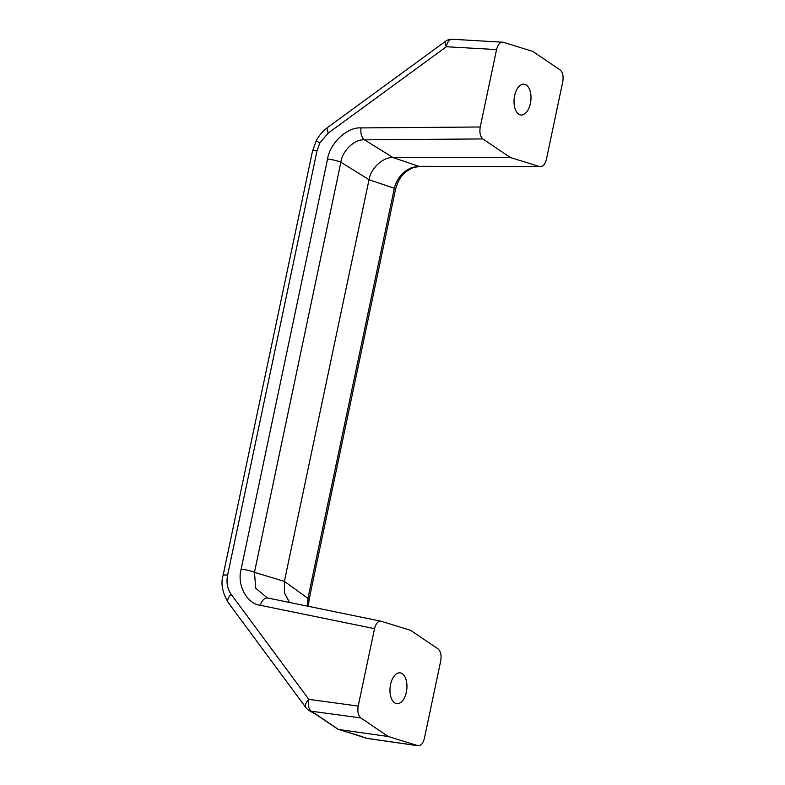 <?xml version="1.0" encoding="UTF-8"?>
<svg xmlns="http://www.w3.org/2000/svg" width="785" height="785" viewBox="0 0 785 785"><rect width="100%" height="100%" fill="white"/><g stroke="black" fill="none" stroke-linecap="round" stroke-linejoin="round"><path stroke-width="1.18" d="M412.233 167.45A9.999 4.229 -108.8 0 0 413.626 167.49L413.626 167.49C400.958 173.053 398.505 180.01 395.512 189.371A9.999 1.648 -168.1 0 0 394.345 188.272C397.141 178.009 403.107 171.061 412.233 167.45L418.866 166.322L539.737 166.626L510.299 157.51L482.863 138.935L364.475 139.838C354.673 138.984 342.299 150.74 340.876 162.25L254.458 572.334L255.753 588.25L267.4 597.984M361.924 736.742A2.502 2.237 -70.7 0 0 362.111 736.821L365.987 738.126A9.999 8.478 -72.4 0 0 367.135 738.381L417.738 745.642C420.77 746.064 422.997 743.611 424.41 738.292L440.719 660.882C441.612 655.279 440.738 651.305 438.099 648.94L410.653 630.365L381.216 621.249C378.174 620.847 375.936 623.31 374.524 628.657L260.365 605.323C246.843 603.842 236.756 584.864 241.132 569.135L327.561 159.051A9.999 1.648 11.9 0 1 327.698 159.061A9.999 1.648 11.9 0 1 340.876 162.25L369.028 179.706L284.386 581.361L307.926 598.366L394.345 188.272L369.028 179.706C370.657 168.324 383.276 156.735 393.108 157.599L418.866 166.322A9.999 5.103 -89.9 0 0 419.69 166.449L539.737 166.626C542.788 167.028 545.016 164.565 546.438 159.218L562.747 81.807C563.64 76.233 562.766 72.279 560.127 69.934L532.672 51.359L503.224 42.233L452.16 39.25A9.999 9.999 0 0 0 445.694 41.163A9.999 3.209 -126.2 0 0 446.351 46.737L328.307 133.018L319.868 142.929L317.032 150.769L227.611 575.111C226.188 582.539 227.346 588.927 231.104 594.274L308.829 699.347L358.215 706.068C357.322 711.642 358.195 715.596 360.835 717.941L311.302 711.21A9.999 7.928 123.3 0 1 308.584 710.199L315.825 714.35A2.502 2.012 124.1 0 1 315.639 714.203M241.132 569.135A9.999 1.648 11.9 0 1 241.28 569.154A9.999 1.648 11.9 0 1 254.458 572.334L284.386 581.361L284.396 592.763L289.587 602.517M319.868 142.929L316.247 140.77C319.093 135.393 322.89 130.948 327.639 127.445A9.999 3.209 53.8 0 0 328.307 133.018M525.656 84.652A15.494 8.399 -84.3 0 1 530.395 103.453A15.494 8.399 -84.3 0 1 520.955 115.032A15.494 8.399 -84.3 0 1 519.356 114.571A15.494 8.399 -84.3 0 1 514.617 95.77A15.494 8.399 -84.3 0 1 524.046 84.191A15.494 8.399 -84.3 0 1 525.656 84.652M401.606 673.304A15.494 8.399 -84.3 0 1 406.345 692.105A15.494 8.399 -84.3 0 1 396.906 703.684A15.494 8.399 -84.3 0 1 395.306 703.223A15.494 8.399 -84.3 0 1 390.567 684.422A15.494 8.399 -84.3 0 1 399.997 672.843A15.494 8.399 -84.3 0 1 401.606 673.304M229.151 603.479A9.999 5.318 -36.5 0 1 228.307 602.713L306.022 707.785A9.999 5.318 -36.5 0 1 308.829 699.347A9.999 5.613 -82.3 0 0 311.302 711.21L316.012 714.291L310.006 711.141M315.433 714.105A2.502 1.835 120.3 0 0 316.012 714.291L338.207 729.324L362.807 736.811M374.524 628.657L358.215 706.068M365.987 738.126A9.999 9.999 0 0 0 367.586 738.489L418.199 745.75L388.29 736.516L360.835 717.941M381.216 621.249L266.4 597.719M510.299 157.51L393.108 157.599L364.475 139.838A9.999 5.397 89.6 0 1 360.972 127.916L480.243 126.993C479.35 132.596 480.224 136.57 482.863 138.935M503.224 42.233C500.182 41.811 497.965 44.264 496.552 49.583L480.243 126.993M388.29 736.516L339.326 729.579L361.178 736.497A2.502 2.09 107.2 0 1 360.658 736.34M227.611 575.111A9.999 1.648 11.9 0 0 223.068 575.542C220.624 583.52 222.371 592.577 228.307 602.713L228.307 602.713A9.999 5.318 -36.5 0 1 231.104 594.274M307.504 606.177L307.926 598.366A9.999 1.648 -168.1 0 1 309.094 599.465L308.476 606.373M260.365 605.323A9.999 5.681 -78.5 0 1 267.607 598.023M338.207 729.324L317.307 715.135A2.502 2.012 124.1 0 1 316.59 714.87L337.776 729.118L361.738 736.693A2.502 2.09 107.2 0 1 361.473 736.595M316.532 714.615A2.502 2.012 124.1 0 1 315.825 714.35L316.59 714.87M362.003 736.752A2.502 2.09 107.2 0 1 361.738 736.693L362.111 736.821A2.502 2.237 -70.7 0 0 362.464 736.909L367.135 738.381A9.999 5.328 -81.8 0 0 367.586 738.489M496.552 49.583L446.351 46.737A9.999 5.505 -86.8 0 1 452.16 39.25M327.561 159.051C329.847 143.115 347.372 126.797 360.972 127.916M223.068 575.542L312.489 151.191A9.999 1.648 11.9 0 1 317.032 150.769M316.247 140.77L312.489 151.191M327.639 127.445L445.694 41.163M413.626 167.49L419.69 166.449M395.512 189.371L309.094 599.465M306.022 707.785A9.999 9.999 0 0 0 308.584 710.199"/></g></svg>
